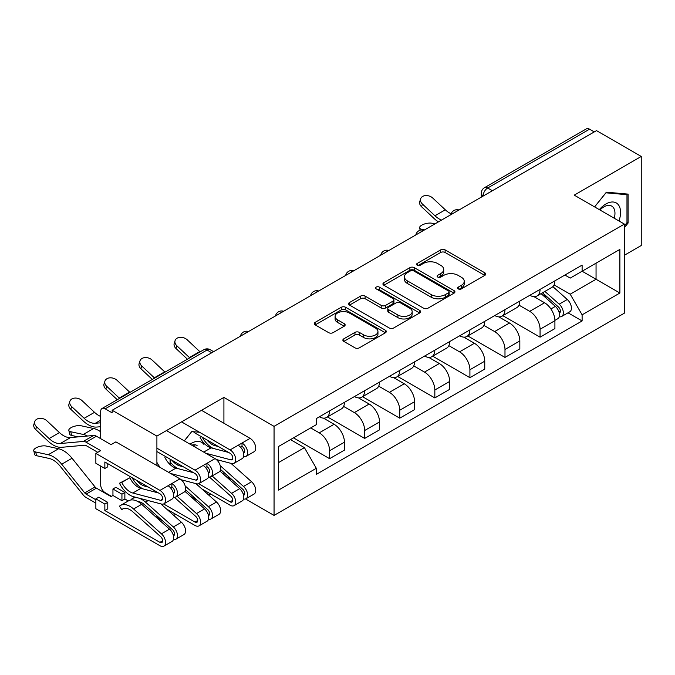 <?xml version="1.0" encoding="UTF-8"?>
<svg xmlns="http://www.w3.org/2000/svg" width="675" height="675" viewBox="0 0 675 675"><rect width="100%" height="100%" fill="white"/><g stroke="black" fill="none" stroke-linecap="round" stroke-linejoin="round"><path stroke-width="1.01" d="M458.283 288.908A2.185 1.266 0 0 0 461.371 288.908L484.819 275.375A3.122 1.806 0 0 0 485.738 274.101A3.122 1.806 0 0 0 484.819 272.827L445.095 249.885A3.122 1.806 0 0 0 440.674 249.885L417.226 263.427A2.185 1.266 0 0 0 416.585 264.322A2.185 1.266 0 0 0 417.226 265.207A2.185 1.266 0 0 0 420.314 265.207L423.352 263.461A9.99 5.763 0 0 1 437.476 263.461L440.792 265.368A9.99 5.763 0 0 1 443.711 269.452A9.99 5.763 0 0 1 440.792 273.527L437.754 275.282A2.185 1.266 0 0 0 437.113 276.168A2.185 1.266 0 0 0 437.754 277.062A2.185 1.266 0 0 0 440.843 277.062L443.88 275.307A9.99 5.763 0 0 1 458.004 275.307L461.312 277.223A9.99 5.763 0 0 1 464.24 281.298A9.99 5.763 0 0 1 461.312 285.373L458.283 287.128A2.185 1.266 0 0 0 457.642 288.023A2.185 1.266 0 0 0 458.283 288.908L458.283 287.128M343.786 338.833A3.122 1.806 0 0 0 342.875 340.107A3.122 1.806 0 0 0 343.786 341.381L354.932 347.819A3.122 1.806 0 0 0 359.345 347.819L385.391 332.783A3.122 1.806 0 0 0 386.302 331.501A3.122 1.806 0 0 0 385.391 330.227L345.659 307.294A3.122 1.806 0 0 0 341.246 307.294L315.2 322.329A3.122 1.806 0 0 0 314.288 323.603A3.122 1.806 0 0 0 315.2 324.877L328.666 332.648A3.122 1.806 0 0 0 333.079 332.648L344.225 326.219A3.122 1.806 0 0 0 345.144 324.945A3.122 1.806 0 0 0 344.225 323.671L337.551 319.815A8.353 4.818 0 0 1 335.104 316.406A8.353 4.818 0 0 1 340.259 311.951A8.353 4.818 0 0 1 349.355 312.998L375.511 328.101A8.353 4.818 0 0 1 377.958 331.501A8.353 4.818 0 0 1 372.802 335.956A8.353 4.818 0 0 1 363.707 334.91L359.345 332.395A3.122 1.806 0 0 0 354.932 332.395L343.786 338.833L343.786 341.381M274.058 426.355L223.914 397.406L156.904 436.092L112.16 410.257L596.506 130.621L641.25 156.457L574.239 195.143L624.383 224.092L274.058 426.355L274.058 515.413L624.383 313.149L624.383 224.092M423.571 308.188A3.122 1.806 0 0 0 427.984 308.188L454.03 293.152A3.122 1.806 0 0 0 454.942 291.878A3.122 1.806 0 0 0 454.03 290.604L414.307 267.663A3.122 1.806 0 0 0 409.885 267.663L383.847 282.698A3.122 1.806 0 0 0 382.927 283.973A3.122 1.806 0 0 0 383.847 285.247L423.571 308.188M377.106 289.381A2.185 1.266 0 0 1 379.316 289.693L379.316 287.094L419.707 310.416A3.122 1.806 0 0 1 420.626 311.69A3.122 1.806 0 0 1 419.707 312.964L393.668 327.999A3.122 1.806 0 0 1 389.256 327.999L349.523 305.066L349.523 302.518A3.122 1.806 0 0 0 348.612 303.792A3.122 1.806 0 0 0 349.523 305.066M349.523 302.518L360.669 296.08A3.122 1.806 0 0 1 365.082 296.08L381.198 305.378A3.122 1.806 0 0 0 385.611 305.378L393.002 301.118A3.122 1.806 0 0 0 393.922 299.843A3.122 1.806 0 0 0 393.002 298.569L376.228 288.883A2.185 1.266 0 0 1 375.587 287.989A2.185 1.266 0 0 1 376.937 286.824A2.185 1.266 0 0 1 379.316 287.094M624.383 255.251L641.25 245.514L641.25 156.457M245.531 498.943L274.058 515.413M173.753 515.422L175.686 514.308M208.837 495.172L210.76 494.058M112.16 410.257L112.16 412.855L105.19 408.831A6.362 3.67 -120 0 0 102.009 408.51A6.362 3.67 -120 0 0 100.693 411.429L100.693 438.691M100.693 466.079L100.693 484.903A6.362 3.67 -120 0 0 105.19 492.691L111.485 496.327M156.904 436.092L156.904 465.564M156.904 515.784L156.904 517.489M492.396 190.73L487.671 188.004A6.362 3.67 60 0 0 484.49 187.692L586.356 128.883A6.362 3.67 60 0 1 589.537 129.195L487.671 188.004A6.362 3.67 120 0 0 483.173 195.792L483.173 196.054M594.253 131.92L589.537 129.195M540.067 289.398A14.631 8.446 60 0 1 537.038 295.962L551.872 287.39A14.631 8.446 -120 0 0 554.901 280.825M518.999 305.142L529.723 311.335A14.631 8.446 60 0 1 540.067 329.248L554.909 320.684A14.631 8.446 -120 0 0 544.565 302.763L533.942 296.637M554.909 320.684L554.909 328.598L540.067 337.171L502.858 315.689M537.038 295.962A14.631 8.446 60 0 1 529.833 295.304M540.067 329.248L540.067 337.171M504.984 309.648A14.631 8.446 60 0 1 501.955 316.212L516.797 307.648A14.631 8.446 -120 0 0 519.826 301.075M467.783 335.939L504.984 357.421L519.826 348.857L519.826 340.934A14.631 8.446 -120 0 0 509.482 323.021L498.859 316.887M501.955 316.212A14.631 8.446 60 0 1 494.758 315.554M483.924 325.401L494.64 331.585A14.631 8.446 60 0 1 504.984 349.498L504.984 357.421M469.91 329.898A14.631 8.446 60 0 1 466.881 336.462L481.722 327.898A14.631 8.446 -120 0 0 484.751 321.334M432.709 356.198L469.91 377.671L484.751 369.107L484.751 361.184A14.631 8.446 -120 0 0 474.407 343.271L463.784 337.137M466.881 336.462A14.631 8.446 60 0 1 459.675 335.804M448.85 345.651L459.565 351.835A14.631 8.446 60 0 1 469.91 369.757L469.91 377.671M434.827 350.148A14.631 8.446 60 0 1 431.798 356.721L446.639 348.148A14.631 8.446 -120 0 0 449.668 341.584M397.626 376.448L434.835 397.921L449.668 389.357L449.668 381.434A14.631 8.446 -120 0 0 439.332 363.521L428.709 357.387M431.798 356.721A14.631 8.446 60 0 1 424.6 356.054M413.767 365.901L424.491 372.094A14.631 8.446 60 0 1 434.835 390.007L434.835 397.921M399.752 370.406A14.631 8.446 60 0 1 396.723 376.971L411.564 368.398A14.631 8.446 -120 0 0 414.593 361.834M362.551 396.698L399.752 418.179L414.593 409.607L414.593 401.692A14.631 8.446 -120 0 0 404.249 383.771L393.626 377.637M396.723 376.971A14.631 8.446 60 0 1 389.526 376.312M378.692 386.151L389.407 392.344A14.631 8.446 60 0 1 399.752 410.257L399.752 418.179M364.677 390.656A14.631 8.446 60 0 1 361.648 397.221L376.49 388.657A14.631 8.446 -120 0 0 379.519 382.084M327.476 416.948L364.677 438.429L379.519 429.857L379.519 421.942A14.631 8.446 -120 0 0 369.174 404.03L358.552 397.896M361.648 397.221A14.631 8.446 60 0 1 354.442 396.562M343.617 406.409L354.333 412.594A14.631 8.446 60 0 1 364.677 430.507L364.677 438.429M329.594 410.906A14.631 8.446 60 0 1 326.565 417.471L341.407 408.907A14.631 8.446 -120 0 0 344.436 402.342M293.507 437.847L329.594 458.679L344.436 450.115L344.436 442.193A14.631 8.446 -120 0 0 334.091 424.28L323.477 418.146M326.565 417.471A14.631 8.446 60 0 1 319.368 416.812M310.711 427.916L319.258 432.844A14.631 8.446 60 0 1 329.594 450.765L329.594 458.679M564.908 275.046L570.198 278.1L619.886 249.413L596.05 263.174L596.05 279.273L570.198 294.199L554.082 284.892M278.556 462.577L304.417 447.643L316.33 468.29L278.556 490.101L278.556 446.479L316.33 424.668L316.33 418.567L582.112 265.115L582.112 271.223L619.886 293.026L582.112 314.837L570.198 294.199M619.886 249.413L619.886 293.026M316.33 468.29L316.33 474.39L582.112 320.946L582.112 314.837M624.383 227.661L628.096 223.045L628.096 194.113L606.395 192.181L594.574 206.887M223.914 397.406L223.914 423.242M223.914 472.466L223.914 474.584M170.058 459.135L170.058 464.552M199.513 432.262L191.759 431.57L184.283 440.859M304.417 447.643L290.469 439.594M568.029 312.812L582.112 320.946M626.974 222.396L628.096 223.045M459.152 289.221L461.312 287.972A9.99 5.763 0 0 0 464.24 283.897L464.24 281.298M443.711 269.452L443.711 272.042A9.99 5.763 0 0 1 440.792 276.126L438.623 277.374M484.777 275.4L445.095 252.484A3.122 1.806 0 0 0 440.674 252.484L418.103 265.52M453.988 293.169L414.307 270.262A3.122 1.806 0 0 0 409.885 270.262L383.889 285.272M448.512 292.764A2.185 1.266 0 0 0 449.153 291.878A2.185 1.266 0 0 0 448.512 290.984L413.64 270.852A2.185 1.266 0 0 0 410.552 270.852L407.354 272.7A9.99 5.763 0 0 0 404.426 276.775A9.99 5.763 0 0 0 407.354 280.851L431.19 294.612A9.99 5.763 0 0 0 445.314 294.612L448.512 292.764L448.512 295.363A2.185 1.266 0 0 0 449.153 294.469L449.153 291.878M404.426 276.775L404.426 279.374A9.99 5.763 0 0 0 407.354 283.449L407.354 280.851M448.512 295.363L445.314 297.211A9.99 5.763 0 0 1 431.19 297.211L407.354 283.449M349.566 305.092L360.669 298.679L360.669 296.08M393.922 299.843L393.922 302.434A3.122 1.806 0 0 1 393.002 303.708L385.611 307.977A3.122 1.806 0 0 1 381.198 307.977L365.082 298.679A3.122 1.806 0 0 0 360.669 298.679M379.316 289.693L419.673 312.989M397.913 315.039A8.353 4.818 0 0 0 407.017 316.077A8.353 4.818 0 0 0 412.172 311.631A8.353 4.818 0 0 0 409.725 308.222L400.511 302.898A3.122 1.806 0 0 0 396.09 302.898L388.699 307.167A3.122 1.806 0 0 0 387.788 308.441A3.122 1.806 0 0 0 388.699 309.715L397.913 315.039L397.913 317.63A8.353 4.818 0 0 0 407.017 318.676A8.353 4.818 0 0 0 412.172 314.221L412.172 311.631M387.788 308.441L387.788 311.04A3.122 1.806 0 0 0 388.699 312.314L388.699 309.715M397.913 317.63L388.699 312.314M377.958 331.501L377.958 334.1A8.353 4.818 0 0 1 372.802 338.555A8.353 4.818 0 0 1 363.707 337.508L359.345 334.994A3.122 1.806 0 0 0 354.932 334.994L343.828 341.407M335.104 316.406L335.104 319.005A8.353 4.818 0 0 0 337.551 322.414L337.551 319.815M344.183 326.244L337.551 322.414M385.349 332.8L345.659 309.892A3.122 1.806 0 0 0 341.246 309.892L315.242 324.903M434.928 223.906L431.899 223.248A7.315 2.776 -13.1 0 0 423.773 224.227A7.315 2.776 -13.1 0 0 419.605 227.897A7.315 2.776 -13.1 0 0 421.554 229.222L424.592 229.88M541.08 293.625L555.373 306.382A7.948 4.59 60 0 1 557.871 318.676L554.901 320.389M541.46 293.962L548.184 297.852M542.523 292.79L558.428 306.99A3.814 2.202 60 0 1 559.626 312.888A3.814 2.202 60 0 1 559.28 313.023M544.902 291.423L559.195 304.172A7.948 4.59 60 0 1 561.693 316.465A7.948 4.59 60 0 1 559.288 316.718M552.867 286.63L567.287 299.498A7.948 4.59 60 0 1 569.784 311.791L561.693 316.465M451.145 213.789A19.718 11.382 60 0 1 445.306 209.807L432.768 198.07A7.315 5.29 17.7 0 0 425.706 195.564A7.315 5.29 17.7 0 0 420.626 198.83A7.315 5.29 17.7 0 0 422.423 204.036L421.554 206.761A7.315 5.29 -162.3 0 1 419.757 201.547L420.626 198.83M441.568 220.075A19.718 11.382 60 0 1 434.962 215.781L422.423 204.036M421.554 206.761L434.093 218.506A23.853 13.77 -120 0 0 438.438 221.881M618.975 220.97A20.672 11.931 120 0 0 618.604 205.107A20.672 11.931 120 0 0 599.324 209.63M614.242 218.236A15.652 9.037 120 0 0 613.482 207.748A15.652 9.037 120 0 0 611.719 206.111A15.652 9.037 120 0 0 599.965 209.993M594.616 206.913L605.947 192.814L626.974 194.695L626.974 222.725L624.383 225.948M625.582 193.894L626.974 194.695M203.968 444.496A20.672 11.931 120 0 0 190.021 444.175M177.339 463.337A20.672 11.931 120 0 0 177.061 464.729M197.083 445.5A15.652 9.037 120 0 0 191.742 445.171M170.286 464.763L170.286 459.262M184.334 440.893L191.27 432.177M198.678 483.705L230.099 501.846A3.814 2.202 -120 0 0 232.006 502.031A3.814 2.202 -120 0 0 230.808 496.133L209.41 477.039M219.966 471.066L239.676 488.649A7.948 4.59 60 0 1 242.165 500.943L234.073 505.617A7.948 4.59 60 0 1 230.099 505.221L201.774 488.869M212.127 475.968L231.576 493.324A7.948 4.59 60 0 1 234.073 505.617M225.754 476.229L232.487 480.119M220.565 469.479L242.73 489.257A3.814 2.202 60 0 1 243.928 495.155A3.814 2.202 60 0 1 243.574 495.29M220.253 465.699L243.498 486.439A7.948 4.59 60 0 1 245.995 498.732A7.948 4.59 60 0 1 243.591 498.994M230.968 463.362L251.589 481.764A7.948 4.59 60 0 1 254.087 494.058L245.995 498.732M78.148 436.877L71.651 435.459A7.315 2.776 166.9 0 1 69.694 434.135L68.825 430.414A7.315 2.776 -13.1 0 0 70.782 431.738L83.312 434.464A23.853 13.77 60 0 1 87.497 436.025M100.693 431.814A23.853 13.77 60 0 0 93.656 428.498L81.118 425.765A7.315 2.776 -13.1 0 0 73.001 426.752A7.315 2.776 -13.1 0 0 68.825 430.414M163.595 503.955L195.024 522.096A3.814 2.202 -120 0 0 196.931 522.29A3.814 2.202 -120 0 0 195.733 516.383L174.327 497.289M184.891 491.316L204.593 508.899A7.948 4.59 60 0 1 207.09 521.193L198.998 525.867A7.948 4.59 60 0 1 195.024 525.471L166.7 509.119M177.053 496.218L196.501 513.574A7.948 4.59 60 0 1 198.998 525.867M190.679 496.479L197.412 500.369M185.482 489.729L207.647 509.507A3.814 2.202 60 0 1 208.845 515.405A3.814 2.202 60 0 1 208.499 515.548M185.169 485.949L208.415 506.697A7.948 4.59 60 0 1 210.912 518.982A7.948 4.59 60 0 1 208.516 519.244M195.885 483.612L216.515 502.023A7.948 4.59 60 0 1 219.012 514.316L210.912 518.982M200.095 351.886A19.718 11.382 60 0 1 199.758 351.574L187.228 339.829A7.315 5.29 17.7 0 0 180.157 337.323A7.315 5.29 17.7 0 0 175.087 340.588A7.315 5.29 17.7 0 0 176.884 345.802L176.015 348.519A7.315 5.29 -162.3 0 1 174.218 343.313L175.087 340.588M189.751 357.86A19.718 11.382 60 0 1 189.413 357.548L176.884 345.802M176.015 348.519L187.414 359.21M165.021 372.136A19.718 11.382 60 0 1 164.683 371.824L152.145 360.079A7.315 5.29 17.7 0 0 145.083 357.581A7.315 5.29 17.7 0 0 140.003 360.847A7.315 5.29 17.7 0 0 141.801 366.052L140.932 368.778A7.315 5.29 -162.3 0 1 139.134 363.563L140.003 360.847M154.676 378.11A19.718 11.382 60 0 1 154.339 377.798L141.801 366.052M140.932 368.778L152.339 379.46M129.938 392.386A19.718 11.382 60 0 1 129.6 392.074L117.07 380.337A7.315 5.29 17.7 0 0 110.008 377.831A7.315 5.29 17.7 0 0 104.929 381.097A7.315 5.29 17.7 0 0 106.726 386.302L105.857 389.028A7.315 5.29 -162.3 0 1 104.06 383.813L104.929 381.097M243.574 452.967A3.814 2.202 -120 0 0 243.928 452.832A3.814 2.202 -120 0 0 244.51 449.778A3.814 2.202 -120 0 0 242.013 446.411L242.013 443.036L250.113 438.362L201.538 410.324M218.472 446.58L214.895 445.643L215.865 445.078M206.947 439.923A14.943 8.632 -120 0 0 214.895 445.643M202.264 437.223A19.077 11.019 -120 0 0 213.148 448.394M243.591 456.671A7.948 4.59 -120 0 0 245.995 456.41A7.948 4.59 -120 0 0 247.21 450.039A7.948 4.59 -120 0 0 242.013 443.036L238.191 445.247A7.948 4.59 -120 0 1 243.388 452.25A7.948 4.59 -120 0 1 242.165 458.62L234.073 463.295A7.948 4.59 -120 0 0 235.297 456.924A7.948 4.59 -120 0 0 230.099 449.913L181.533 421.875M245.995 456.41L254.087 451.735A7.948 4.59 -120 0 0 255.302 445.365A7.948 4.59 -120 0 0 250.113 438.362M240.587 447.238L242.013 446.411M193.987 432.447L230.099 453.296A3.814 2.202 60 0 1 232.588 456.654A3.814 2.202 60 0 1 232.006 459.709A3.814 2.202 60 0 1 230.808 459.827L205.732 453.246M228.665 452.461L211.072 447.846A14.943 8.632 -120 0 1 200.011 437.273M195.446 447.306A14.943 8.632 60 0 1 193.548 444.8M216.304 459.515L231.576 463.523A7.948 4.59 -120 0 0 234.073 463.295M119.602 398.36A19.718 11.382 60 0 1 119.256 398.048L106.726 386.302M105.857 389.028L117.256 399.71M100.693 416.45A19.718 11.382 60 0 1 94.525 412.332L81.987 400.587A7.315 5.29 17.7 0 0 74.925 398.081A7.315 5.29 17.7 0 0 69.854 401.347A7.315 5.29 17.7 0 0 71.651 406.561L70.782 409.278A7.315 5.29 -162.3 0 1 68.985 404.063L69.854 401.347M208.499 473.226A3.814 2.202 -120 0 0 208.845 473.082A3.814 2.202 -120 0 0 209.436 470.028A3.814 2.202 -120 0 0 206.938 466.661L206.938 463.286L215.03 458.612L166.463 430.574M183.398 466.83L179.812 465.893L180.79 465.328M171.863 460.173A14.943 8.632 -120 0 0 179.812 465.893M170.286 462.113A19.077 11.019 -120 0 0 178.065 468.644M208.516 476.921A7.948 4.59 -120 0 0 210.912 476.668A7.948 4.59 -120 0 0 212.136 470.298A7.948 4.59 -120 0 0 206.938 463.286L203.116 465.497A7.948 4.59 -120 0 1 208.313 472.5A7.948 4.59 -120 0 1 207.09 478.87L198.998 483.545A7.948 4.59 -120 0 0 200.213 477.174A7.948 4.59 -120 0 0 195.024 470.171L156.904 448.166M210.912 476.668L219.012 471.994A7.948 4.59 -120 0 0 220.227 465.623A7.948 4.59 -120 0 0 215.03 458.612M205.504 467.488L206.938 466.661M156.904 451.541L195.024 473.546A3.814 2.202 60 0 1 197.513 476.904A3.814 2.202 60 0 1 196.931 479.967A3.814 2.202 60 0 1 195.733 480.077L170.657 473.496M193.582 472.719L175.989 468.096A14.943 8.632 -120 0 1 164.928 457.523M160.372 467.564A14.943 8.632 60 0 1 156.904 462.341M181.229 479.773L196.501 483.773A7.948 4.59 -120 0 0 198.998 483.545M100.693 422.795L95.31 423.284A19.718 11.382 60 0 1 84.181 418.298L71.651 406.561M70.782 409.278L83.312 421.023A23.853 13.77 -120 0 0 96.778 427.056L100.693 426.701M95.858 503.145L86.079 497.5A7.948 4.59 60 0 1 83.261 494.994L60.235 466.307A19.718 11.382 -120 0 0 49.106 458.443L36.568 455.718A7.315 2.776 166.9 0 1 34.619 454.393L33.75 450.664A7.315 2.776 -13.1 0 0 35.699 451.988L48.237 454.722A23.853 13.77 60 0 1 61.695 464.231L84.729 492.919A3.814 2.202 -120 0 0 86.079 494.125L95.858 499.77M112.944 488.995L121.939 494.184L124.867 492.497L115.872 487.308L112.944 488.995L112.944 495.484L111.037 496.589L96.424 488.152A3.814 2.202 -120 0 1 95.065 486.953L72.039 458.257A23.853 13.77 60 0 0 58.582 448.748L46.043 446.015A7.315 2.776 -13.1 0 0 37.918 447.002A7.315 2.776 -13.1 0 0 33.75 450.664M104.853 510.545L159.941 542.346A3.814 2.202 -120 0 0 161.848 542.54A3.814 2.202 -120 0 0 160.65 536.642L132.815 511.802A14.943 8.632 -120 0 0 122.563 509.026A14.943 8.632 -120 0 0 121.762 509.6L119.467 506.182A19.077 11.019 60 0 1 120.496 505.44A19.077 11.019 60 0 1 133.591 508.992L161.426 533.824A7.948 4.59 60 0 1 163.915 546.117A7.948 4.59 60 0 1 159.941 545.729L95.858 508.722L95.858 498.859L104.853 504.056L104.853 510.545L107.781 508.857L107.781 502.369L98.786 497.171L95.858 498.859M123.466 508.612L121.762 509.6M120.496 505.44L128.596 500.774A19.077 11.019 60 0 1 141.682 504.318L169.518 529.149A7.948 4.59 60 0 1 172.015 541.443L163.915 546.117M112.944 495.484L121.939 500.681L124.867 498.994L128.275 500.96M155.604 516.738L162.329 520.619M137.675 501.458A14.943 8.632 60 0 1 144.737 504.917L172.572 529.757A3.814 2.202 60 0 1 173.77 535.655A3.814 2.202 60 0 1 173.424 535.798M131.777 499.88L131.389 499.306A19.077 11.019 60 0 1 132.418 498.563A19.077 11.019 60 0 1 145.505 502.107L173.34 526.947A7.948 4.59 60 0 1 175.838 539.241A7.948 4.59 60 0 1 173.433 539.494M160.81 503.871L181.432 522.273A7.948 4.59 60 0 1 183.929 534.566L175.838 539.241M124.867 492.497L124.867 498.994M121.939 494.184L121.939 500.681M104.853 504.056L107.781 502.369M173.433 497.171A7.948 4.59 -120 0 0 175.838 496.918L183.929 492.244A7.948 4.59 -120 0 0 185.153 485.873A7.948 4.59 -120 0 0 179.955 478.87L115.872 441.872L111.037 444.656L96.424 436.219A7.948 4.59 -120 0 0 93.606 435.468L70.58 437.569A19.718 11.382 60 0 1 59.451 432.582L46.913 420.837A7.315 5.29 17.7 0 0 39.85 418.331A7.315 5.29 17.7 0 0 34.771 421.597A7.315 5.29 17.7 0 0 36.568 426.811L35.699 429.528A7.315 5.29 -162.3 0 1 33.902 424.322L34.771 421.597M121.762 482.448L119.467 483.224A19.077 11.019 -120 0 0 133.591 496.724L161.426 504.031A7.948 4.59 -120 0 0 163.915 503.795A7.948 4.59 -120 0 0 165.139 497.424A7.948 4.59 -120 0 0 159.941 490.421L95.858 453.423L95.858 463.286L104.853 468.484L104.853 461.987L159.941 493.796A3.814 2.202 60 0 1 162.439 497.163A3.814 2.202 60 0 1 161.848 500.217A3.814 2.202 60 0 1 160.65 500.327L132.815 493.028A14.943 8.632 60 0 1 121.762 482.448L129.853 477.782A14.943 8.632 -120 0 0 140.915 488.354L158.507 492.969M95.858 453.423L100.693 450.63L86.079 442.193A7.948 4.59 -120 0 0 83.261 441.442L60.235 443.542A19.718 11.382 60 0 1 49.106 438.556L36.568 426.811M173.424 493.476A3.814 2.202 -120 0 0 173.77 493.332A3.814 2.202 -120 0 0 174.352 490.278A3.814 2.202 -120 0 0 171.863 486.92L171.863 483.536L179.955 478.87M148.314 487.08L144.737 486.143L145.716 485.578M136.789 480.431A14.943 8.632 -120 0 0 144.737 486.143M132.106 477.723A19.077 11.019 -120 0 0 142.99 488.894M175.838 496.918A7.948 4.59 -120 0 0 177.053 490.548A7.948 4.59 -120 0 0 171.863 483.536L168.041 485.747A7.948 4.59 -120 0 1 173.23 492.75A7.948 4.59 -120 0 1 172.015 499.12L163.915 503.795M170.429 487.747L171.863 486.92M35.699 429.528L48.237 441.273A23.853 13.77 -120 0 0 61.695 447.306L84.729 445.205A3.814 2.202 60 0 1 86.079 445.568L97.774 452.318M129.853 477.782L119.467 483.224M104.853 468.484L107.781 466.796L107.781 463.674M483.401 195.927L483.173 195.792A6.362 3.67 0 0 1 481.309 193.202L481.309 197.125M364.677 430.507L379.519 421.942M399.752 410.257L414.593 401.692M434.835 390.007L449.668 381.434M469.91 369.757L484.751 361.184M504.984 349.498L519.826 340.934M329.594 450.765L344.436 442.193M319.258 432.844L334.091 424.28M354.333 412.594L369.174 404.03M389.407 392.344L404.249 383.771M424.491 372.094L439.332 363.521M459.565 351.835L474.407 343.271M494.64 331.585L509.482 323.021M529.723 311.335L544.565 302.763M458.494 210.305A6.362 3.67 120 0 0 455.684 211.925M423.419 230.555A6.362 3.67 120 0 0 420.609 232.175M388.344 250.805A6.362 3.67 120 0 0 385.535 252.425M353.261 271.055A6.362 3.67 120 0 0 350.452 272.683M318.187 291.313A6.362 3.67 120 0 0 315.377 292.933M283.103 311.563A6.362 3.67 120 0 0 280.302 313.183M248.029 331.813A6.362 3.67 120 0 0 245.219 333.433M211.773 352.747L207.048 350.021L105.19 408.831M213.637 351.675L210.229 349.709A6.362 3.67 120 0 0 207.048 350.021A6.362 3.67 60 0 0 203.867 349.709L102.009 408.51M461.312 287.972L461.312 285.373M437.754 277.062L437.754 275.282M440.792 276.126L440.792 273.527M417.226 265.207L417.226 263.427M440.674 252.484L440.674 249.885M445.095 252.484L445.095 249.885M484.819 275.375L484.819 272.827M383.847 285.247L383.847 282.698M409.885 270.262L409.885 267.663M414.307 270.262L414.307 267.663M454.03 293.152L454.03 290.604M431.19 297.211L431.19 294.612M445.314 297.211L445.314 294.612M365.082 298.679L365.082 296.08M381.198 307.977L381.198 305.378M385.611 307.977L385.611 305.378M393.002 303.708L393.002 301.118M419.707 312.964L419.707 310.416M354.932 334.994L354.932 332.395M359.345 334.994L359.345 332.395M363.707 337.508L363.707 334.91M344.225 326.219L344.225 323.671M315.2 324.877L315.2 322.329M341.246 309.892L341.246 307.294M345.659 309.892L345.659 307.294M385.391 332.783L385.391 330.227M421.554 229.222L421.723 229.947M555.373 306.382L550.918 308.956M560.41 311.141L558.984 311.968M567.287 299.498L559.195 304.172M434.962 215.781L445.306 209.807M232.799 500.285L230.099 501.846M239.676 488.649L231.576 493.324M244.713 493.408L243.278 494.235M218.346 460.055L217.409 460.595M251.589 481.764L243.498 486.439M70.782 431.738L71.651 435.459M197.716 520.543L195.024 522.096M204.593 508.899L196.501 513.574M209.638 513.658L208.204 514.485M183.271 480.305L182.334 480.845M216.515 502.023L208.415 506.697M93.656 428.498L83.312 434.464M189.413 357.548L199.758 351.574M154.339 377.798L164.683 371.824M243.464 452.52L244.62 451.853M230.808 459.827L232.698 458.73M203.723 452.09L211.072 447.846M230.099 449.913L238.191 445.247M119.256 398.048L129.6 392.074M208.389 472.77L209.545 472.103M195.733 480.077L197.623 478.98M168.649 472.34L175.989 468.096M195.024 470.171L203.116 465.497M95.31 423.284L100.693 420.179M84.181 418.298L94.525 412.332M35.699 451.988L36.568 455.718M162.641 540.793L159.941 542.346M141.682 504.318L133.591 508.992M169.518 529.149L161.426 533.824M174.555 533.908L173.129 534.735M96.424 488.152L86.079 494.125M148.188 500.555L145.505 502.107M181.432 522.273L173.34 526.947M95.065 486.953L84.729 492.919M58.582 448.748L48.237 454.722M72.039 458.257L61.695 464.231M173.306 493.02L174.462 492.353M160.65 500.327L162.548 499.238M132.815 493.028L140.915 488.354M159.941 490.421L168.041 485.747M86.079 442.193L96.424 436.219M83.261 441.442L93.606 435.468M60.235 443.542L70.58 437.569M49.106 438.556L59.451 432.582M459.034 209.993A6.362 6.362 0 0 0 450.875 214.701M423.959 230.243A6.362 6.362 0 0 0 415.8 234.951M388.884 250.493A6.362 6.362 0 0 0 380.717 255.209M353.801 270.743A6.362 6.362 0 0 0 345.642 275.459M318.727 291.001A6.362 6.362 0 0 0 310.567 295.709M283.643 311.251A6.362 6.362 0 0 0 275.484 315.959M248.569 331.501A6.362 6.362 0 0 0 240.41 336.209M210.229 349.709A6.362 6.362 0 0 0 203.867 349.709M484.49 187.692A6.362 6.362 0 0 0 481.309 193.202M420.145 230.217L419.605 227.897M134.975 497.087L132.418 498.563"/></g></svg>
